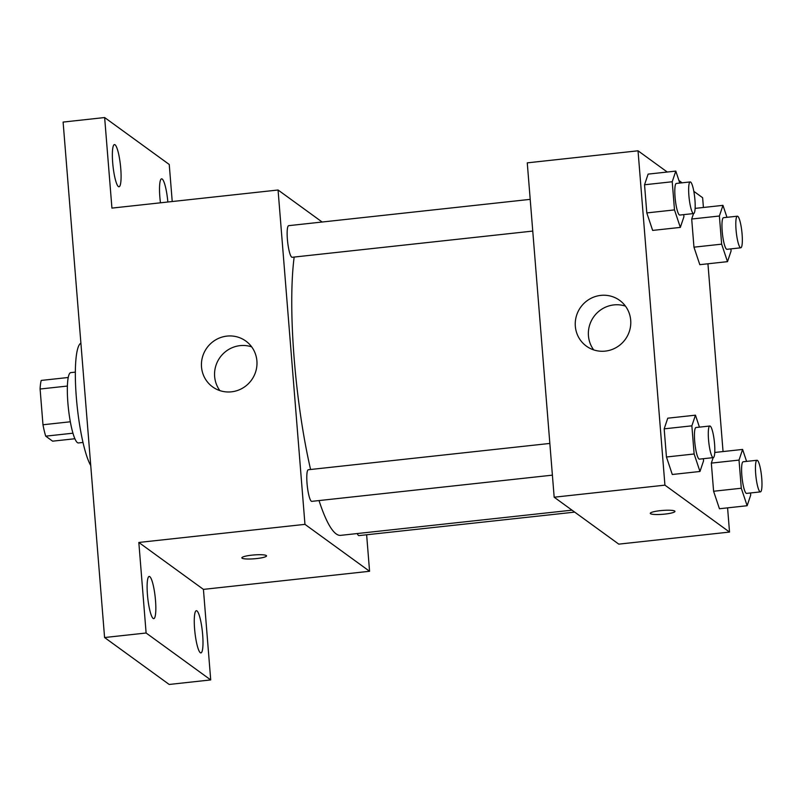<?xml version="1.0" encoding="UTF-8"?>
<svg xmlns="http://www.w3.org/2000/svg" width="802" height="802" viewBox="0 0 802 802"><rect width="100%" height="100%" fill="white"/><g stroke="black" fill="none" stroke-linecap="round" stroke-linejoin="round"><path stroke-width="1.2" d="M70.335 421.782L42.977 424.759L40.1 389.02A33.614 5.925 83.8 0 1 41.223 380.429L68.23 377.491M74.897 438.744L52.611 441.17L45.714 436.158A33.614 5.925 83.8 0 1 42.977 424.759M72.952 433.19L45.714 436.158M83.007 442.453L78.446 442.945A35.368 6.236 -96.2 0 1 68.411 408.459A35.368 6.236 -96.2 0 1 70.776 372.619L75.338 372.128M67.388 386.053L40.1 389.02M80.902 343.176A63.669 11.228 83.8 0 0 76.34 397.481A63.669 11.228 83.8 0 0 90.746 465.551M366.634 534.774L369.572 571.275L203.427 589.38L210.715 679.926L169.182 684.457L104.581 637.53L63.107 122.074L104.641 117.543L169.242 164.47L172.23 201.533M202.665 634.733A21.223 3.739 -96.2 0 1 200.931 652.898A21.223 3.739 -96.2 0 1 194.595 628.868A21.223 3.739 -96.2 0 1 196.33 610.703A21.223 3.739 -96.2 0 1 202.665 634.733M155.508 600.477A21.223 3.739 -96.2 0 1 153.773 618.643A21.223 3.739 -96.2 0 1 147.438 594.613A21.223 3.739 -96.2 0 1 149.172 576.448A21.223 3.739 -96.2 0 1 155.508 600.477M203.427 589.38L138.826 542.453L146.114 633.009L104.581 637.53M210.715 679.926L146.114 633.009M369.572 571.275L304.96 524.358L138.826 542.453M304.96 524.358L278.063 190.004L111.929 208.099L104.641 117.543M231.457 391.827A28.301 27.499 126 0 1 212.58 386.865A28.301 27.499 126 0 1 206.956 347.797A28.301 27.499 126 0 1 245.843 341.071A28.301 27.499 126 0 1 255.908 370.995A28.301 27.499 126 0 1 231.457 391.827M120.761 168.61A21.223 3.739 -96.2 0 1 119.027 186.776A21.223 3.739 -96.2 0 1 112.691 162.746A21.223 3.739 -96.2 0 1 114.425 144.581A21.223 3.739 -96.2 0 1 120.761 168.61M160.46 202.816A21.223 3.739 -96.2 0 1 159.849 197.001A21.223 3.739 -96.2 0 1 161.583 178.836A21.223 3.739 -96.2 0 1 167.849 202.014M319.026 500.568A155.628 27.448 83.8 0 0 336.148 533.881A155.628 27.448 83.8 0 0 340.67 535.355L571.996 510.162M294.164 257.061A155.628 27.448 83.8 0 0 310.585 469.501M278.063 190.004L322.143 222.024M530.202 199.357L288.69 225.663A15.9 2.807 83.8 0 0 287.497 240.53A15.9 2.807 83.8 0 0 291.677 257.131A15.9 2.807 83.8 0 0 292.139 257.282L532.759 231.076M357.271 533.551A15.9 2.807 83.8 0 0 358.474 535.465A15.9 2.807 83.8 0 0 358.935 535.616L574.693 512.117M552.398 475.155L311.777 501.36A15.9 2.807 -96.2 0 1 307.266 485.852A15.9 2.807 -96.2 0 1 308.329 469.741L549.841 443.436M266.314 555.545A12.381 1.925 -4.6 0 1 266.535 555.876A12.381 1.925 -4.6 0 1 254.354 558.783A12.381 1.925 -4.6 0 1 241.853 557.861A12.381 1.925 -4.6 0 1 252.941 555.044A12.381 1.925 -4.6 0 1 266.314 555.545M266.535 555.866A12.381 1.925 -4.6 0 1 254.354 558.773A12.381 1.925 -4.6 0 1 241.853 557.851M219.878 390.604A28.301 27.499 126 0 1 220.079 357.331A28.301 27.499 126 0 1 251.658 346.855M727.584 507.866L729.529 532.067L618.773 544.137L554.172 497.21L527.265 162.856L638.031 150.796L667.264 172.029M693.81 191.317L702.632 197.723L703.414 207.487M707.945 263.788L723.053 451.556M683.745 214.635L683.916 216.751L680.337 227.407L652.648 230.415L646.803 212.921L644.537 184.771L648.116 174.114L675.805 171.097L679.795 183.067M711.334 463.105L713.168 457.641L711.334 463.105L713.6 491.255L711.334 463.105L739.023 460.087L742.602 449.431L746.592 461.401M714.913 452.448L714.722 453L714.913 452.448L742.602 449.431M719.444 508.749L713.6 491.255L719.444 508.749L747.133 505.731L741.289 488.238L739.023 460.087M678.953 180.52L682.111 182.816M729.529 532.067L664.928 485.15L638.031 150.796M691.695 219.026L693.529 213.563L691.695 219.026L693.961 247.176L691.695 219.026L719.384 216.009L722.963 205.352L726.963 217.322M695.274 208.37L695.083 208.921L695.274 208.37L722.963 205.352M699.805 264.67L693.961 247.176L699.805 264.67L727.494 261.652L721.65 244.159L719.384 216.009M703.384 458.704L703.554 460.829L699.976 471.476L672.287 474.493L666.442 457L664.176 428.849L667.755 418.193L695.444 415.175L699.434 427.145M664.928 485.15L554.172 497.21M605.259 351.116A28.301 27.499 126 0 1 586.392 346.143A28.301 27.499 126 0 1 580.768 307.086A28.301 27.499 126 0 1 619.645 300.359A28.301 27.499 126 0 1 629.71 330.274A28.301 27.499 126 0 1 605.259 351.116M674.733 511.054A12.381 1.925 -4.6 0 1 674.953 511.385A12.381 1.925 -4.6 0 1 662.773 514.293A12.381 1.925 -4.6 0 1 650.282 513.37A12.381 1.925 -4.6 0 1 661.359 510.553A12.381 1.925 -4.6 0 1 674.733 511.054M674.953 511.375A12.381 1.925 -4.6 0 1 662.773 514.283A12.381 1.925 -4.6 0 1 650.272 513.37M593.691 349.893A28.301 27.499 126 0 1 593.881 316.61A28.301 27.499 126 0 1 625.47 306.133M699.976 471.476L694.131 453.982L691.865 425.832L695.444 415.175M709.83 426.012L695.986 427.516A15.9 2.807 83.8 0 0 694.793 442.373A15.9 2.807 83.8 0 0 698.963 458.985A15.9 2.807 83.8 0 0 699.424 459.135L713.269 457.631A15.9 2.807 83.8 0 0 714.341 441.511A15.9 2.807 83.8 0 0 709.83 426.012A15.9 2.807 83.8 0 0 708.637 440.869A15.9 2.807 83.8 0 0 712.808 457.481A15.9 2.807 83.8 0 0 713.269 457.631M672.287 474.493L666.442 457L664.176 428.849L667.755 418.193M694.131 453.982L666.442 457M691.865 425.832L664.176 428.849M680.337 227.407L674.492 209.903L672.226 181.753L675.805 171.097M690.191 181.934L676.347 183.437A15.9 2.807 83.8 0 0 675.154 198.305A15.9 2.807 83.8 0 0 679.324 214.906A15.9 2.807 83.8 0 0 679.795 215.056L693.64 213.553A15.9 2.807 83.8 0 0 694.702 197.442A15.9 2.807 83.8 0 0 690.191 181.934A15.9 2.807 83.8 0 0 688.998 196.791A15.9 2.807 83.8 0 0 693.169 213.402A15.9 2.807 83.8 0 0 693.64 213.553M652.648 230.415L646.803 212.921L644.537 184.771L648.116 174.114M674.492 209.903L646.803 212.921M672.226 181.753L644.537 184.771M750.542 492.959L750.712 495.075L747.133 505.731M756.988 460.268L743.143 461.772A15.9 2.807 83.8 0 0 741.95 476.629A15.9 2.807 83.8 0 0 746.131 493.24A15.9 2.807 83.8 0 0 746.592 493.39L760.436 491.887A15.9 2.807 83.8 0 0 761.499 475.766A15.9 2.807 83.8 0 0 756.988 460.268A15.9 2.807 83.8 0 0 755.795 475.125A15.9 2.807 83.8 0 0 759.975 491.736A15.9 2.807 83.8 0 0 760.436 491.887M741.289 488.238L713.6 491.255M730.903 248.881L731.073 251.006L727.494 261.652M737.349 216.189L723.504 217.693A15.9 2.807 83.8 0 0 722.311 232.56A15.9 2.807 83.8 0 0 726.492 249.161A15.9 2.807 83.8 0 0 726.953 249.312L740.797 247.808A15.9 2.807 83.8 0 0 741.86 231.698A15.9 2.807 83.8 0 0 737.349 216.189A15.9 2.807 83.8 0 0 736.156 231.046A15.9 2.807 83.8 0 0 740.336 247.658A15.9 2.807 83.8 0 0 740.797 247.808M721.65 244.159L693.961 247.176"/></g></svg>
